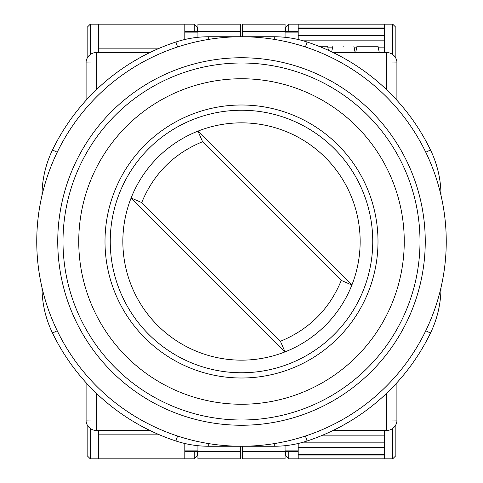 <?xml version="1.0" encoding="UTF-8"?>
<svg xmlns="http://www.w3.org/2000/svg" width="483" height="483" viewBox="0 0 483 483"><rect width="100%" height="100%" fill="white"/><g stroke="black" fill="none" stroke-linecap="round" stroke-linejoin="round"><path stroke-width="0.72" d="M343.353 46.199C356.895 46.199 356.895 46.199 343.353 46.199C329.804 46.199 329.804 46.199 343.353 46.199M396.899 382.747L396.899 421.381A10.499 10.499 0 0 1 386.491 430.498L386.491 419.999L396.899 420.089M396.899 100.253L396.899 61.619A10.499 10.499 0 0 0 386.491 52.502L333.035 52.502L333.97 52.955M386.726 393.192L386.491 419.999L352.125 419.999C343.618 425.082 337.255 428.578 333.035 430.498L386.491 430.498A10.499 10.499 0 0 0 396.899 421.381M86.101 421.381A10.499 10.499 0 0 0 96.509 430.498A10.499 10.499 0 0 1 86.101 421.381L86.101 420.089L96.509 419.999L96.509 430.498L149.965 430.498L149.03 430.045M86.101 420.089L86.101 382.747M86.101 100.253L86.101 61.619A10.499 10.499 0 0 1 96.509 52.502L96.509 63.001L86.101 62.911M96.274 89.808L96.509 63.001L130.875 63.001C139.382 57.918 145.745 54.422 149.965 52.502L96.509 52.502A10.499 10.499 0 0 0 86.101 61.619M396.899 62.911L386.491 63.001L386.726 89.808M318.689 46.199L327.601 46.199L328.44 50.341M355.717 52.502L356.997 46.199L378.002 46.199L379.282 52.502M208.716 443.605L208.716 446.25L274.284 446.25A104.998 104.998 0 0 0 307.073 440.997A104.998 104.998 0 0 1 274.284 446.25L274.284 443.605M274.284 39.395L274.284 36.75L208.716 36.75A104.998 104.998 0 0 0 175.927 42.003A104.998 104.998 0 0 1 208.716 36.75L208.716 39.395M440.997 287.572A104.998 104.998 0 0 1 430.498 333.035A210.002 210.002 0 0 1 307.073 440.997A210.002 210.002 0 0 0 430.498 333.035A104.998 104.998 0 0 0 440.997 287.572M307.073 42.003A104.998 104.998 0 0 0 274.284 36.75A104.998 104.998 0 0 1 307.073 42.003A210.002 210.002 0 0 1 430.498 149.965A104.998 104.998 0 0 1 440.997 195.428A104.998 104.998 0 0 0 430.498 149.965A210.002 210.002 0 0 0 307.073 42.003L305.431 46.99M208.716 446.25A104.998 104.998 0 0 1 175.927 440.997A210.002 210.002 0 0 1 52.502 333.035A104.998 104.998 0 0 1 42.003 287.572A104.998 104.998 0 0 0 52.502 333.035A210.002 210.002 0 0 0 175.927 440.997A104.998 104.998 0 0 0 208.716 446.25M52.502 149.965A104.998 104.998 0 0 0 42.003 195.428A104.998 104.998 0 0 1 52.502 149.965A210.002 210.002 0 0 1 175.927 42.003A210.002 210.002 0 0 0 52.502 149.965L57.223 152.254M148.692 148.692A131.249 131.249 0 0 1 334.308 148.692A131.249 131.249 0 0 1 334.308 334.308A131.249 131.249 0 0 1 148.692 334.308A131.249 131.249 0 0 1 148.692 148.692M351.872 285.048A118.649 118.649 0 0 1 157.603 325.397A118.649 118.649 0 0 1 197.952 131.128A118.649 118.649 0 0 1 351.872 285.048L341.282 280.406C329.454 309.162 309.162 329.454 280.406 341.282L285.048 351.872L209.924 276.65A47.249 47.249 0 0 1 206.35 273.076L131.128 197.952L141.718 202.594C153.546 173.838 173.838 153.546 202.594 141.718L197.952 131.128L351.872 285.048M280.406 341.282L141.718 202.594M206.35 273.076L209.924 276.65M202.594 141.718L341.282 280.406M57.749 241.5A183.751 183.751 0 0 0 241.5 425.251A183.751 183.751 0 0 0 425.251 241.5A183.751 183.751 0 0 0 241.5 57.749A183.751 183.751 0 0 0 57.749 241.5M63.001 241.5A178.499 178.499 0 0 0 241.5 419.999A178.499 178.499 0 0 0 419.999 241.5A178.499 178.499 0 0 0 241.5 63.001A178.499 178.499 0 0 0 63.001 241.5M378.002 241.5A136.502 136.502 0 0 0 241.5 104.998A136.502 136.502 0 0 0 104.998 241.5A136.502 136.502 0 0 0 241.5 378.002A136.502 136.502 0 0 0 378.002 241.5M78.747 241.5A162.753 162.753 0 0 0 241.5 404.253A162.753 162.753 0 0 0 404.253 241.5A162.753 162.753 0 0 0 241.5 78.747A162.753 162.753 0 0 0 78.747 241.5M446.25 241.5A204.75 204.75 0 0 0 241.5 36.75A204.75 204.75 0 0 0 36.75 241.5A204.75 204.75 0 0 0 241.5 446.25A204.75 204.75 0 0 0 446.25 241.5M98.701 430.498L98.701 458.85L90.303 458.85L87.151 455.698L87.151 424.762M87.151 58.238L87.151 27.302L90.303 24.15L194.251 24.15L194.251 31.498M98.701 24.15L98.701 52.502M98.701 458.85L194.251 458.85L197.402 455.698L197.402 451.502M197.402 27.302L197.402 31.498L197.402 27.302L194.251 24.15M159.523 48.161L98.701 48.161M184.802 39.509L184.802 24.15M197.927 450.868L184.802 450.868L184.802 451.502L197.927 451.502L197.927 458.85L240.449 458.85L240.449 446.25M184.802 450.868L184.802 443.491M184.802 458.85L184.802 451.502M240.449 451.502L197.927 451.502L197.927 445.694M240.449 36.75L240.449 31.498L197.927 31.498L197.927 37.306M184.802 31.498L197.927 31.498L197.927 24.15L240.449 24.15L240.449 31.498M98.701 434.839L159.523 434.839M285.073 24.15L285.073 31.498L242.551 31.498L242.551 24.15L285.073 24.15M285.073 37.306L285.073 31.498L298.198 31.498L298.198 24.15L288.749 24.15L285.598 27.302L285.598 31.498M298.198 39.509L298.198 31.498M395.849 424.762L395.849 455.698L395.849 424.762L395.849 455.698L392.697 458.85L298.198 458.85L298.198 443.491M242.551 446.25L242.551 451.502L285.073 451.502L285.073 445.694M298.198 451.502L285.073 451.502L285.073 458.85L242.551 458.85L242.551 451.502M384.299 52.502L384.299 24.15L392.697 24.15L395.849 27.302L395.849 58.238M285.598 455.698L285.598 451.502L285.598 455.698L288.749 458.85L288.749 451.502M298.198 458.85L288.749 458.85M242.551 36.75L242.551 31.498M384.299 458.85L384.299 430.498M384.299 24.15L298.198 24.15M298.198 27.06L384.299 27.06M298.198 455.94L384.299 455.94M384.299 447.391L298.198 447.391M298.198 28.6L384.299 28.6M298.198 454.4L384.299 454.4M384.299 35.609L298.198 35.609M352.125 63.001L386.491 63.001L386.491 52.502A10.499 10.499 0 0 1 396.899 61.619M130.875 419.999L96.509 419.999L96.274 393.192M425.777 330.746L430.498 333.035M305.431 436.01L307.073 440.997M425.777 152.254L430.498 149.965M177.569 436.01L175.927 440.997M57.223 330.746L52.502 333.035M177.569 46.99L175.927 42.003M90.303 54.531L90.303 24.15M90.303 458.85L90.303 428.469M197.927 32.132L184.802 32.132M194.251 458.85L194.251 451.502M384.299 47.841L378.334 47.841M356.665 47.841L354.184 47.841M332.515 47.841L327.933 47.841M298.198 32.132L285.073 32.132M285.073 450.868L298.198 450.868M288.749 24.15L288.749 31.498M392.697 428.469L392.697 458.85M392.697 24.15L392.697 54.531M384.299 435.159L322.722 435.159M384.299 40.826L303.252 40.826M303.252 442.174L384.299 442.174M353.852 46.199L355.132 52.502M332.847 46.199L331.7 51.856"/></g></svg>
